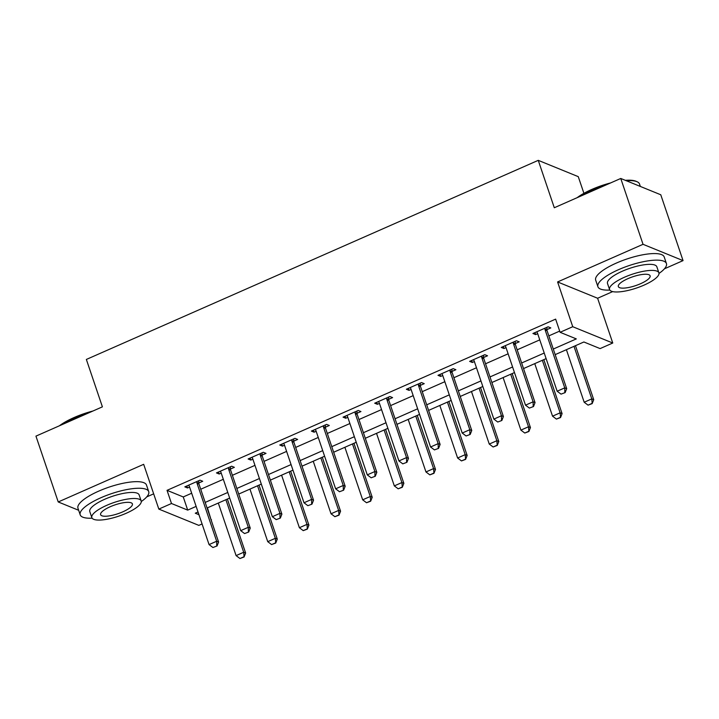 <?xml version="1.0" encoding="UTF-8"?>
<svg xmlns="http://www.w3.org/2000/svg" width="719" height="719" viewBox="0 0 719 719"><rect width="100%" height="100%" fill="white"/><g stroke="black" fill="none" stroke-linecap="round" stroke-linejoin="round"><path stroke-width="1.08" d="M207.449 507.839L211.134 519.972M202.075 523.962L198.839 525.382L158.827 509.088L171.49 503.507L187.704 510.113L196.134 506.401M146.721 496.901L153.668 493.845M583.918 193.33L578.265 176.649L538.252 160.346L86.361 359.446L102.404 406.846L35.95 436.127L58.23 501.961L78.659 510.283M538.252 160.346L554.295 207.746L620.758 178.465L660.77 194.768L683.05 260.611L643.038 244.307L557.593 281.947L572.746 326.714L612.759 343.017L600.104 348.598L583.882 341.983L555.176 354.638M557.593 281.947L597.606 298.25L612.678 291.608M664.437 268.807L683.05 260.611M597.606 298.25L612.759 343.017M620.758 178.465L643.038 244.307M553.288 349.048L576.314 338.901L560.092 332.295L555.634 319.128L167.033 490.34L183.255 496.946L191.676 493.234M200.727 489.244L223.321 479.294M232.372 475.304L254.966 465.355M264.017 461.364L286.611 451.406M295.671 447.425L318.256 437.467M327.316 433.476L349.901 423.527M358.961 419.537L381.546 409.578M390.606 405.597L413.191 395.639M422.251 391.648L444.836 381.699M453.896 377.709L476.481 367.76M485.541 363.769L508.126 353.811M517.186 349.82L539.771 339.871M548.831 335.881L559.688 331.099M546.925 329.608L550.817 327.9L548.112 326.794L532.923 333.49L535.628 334.587L537.677 333.688M515.28 343.556L519.172 341.84L516.467 340.743L501.278 347.43L503.983 348.535L506.032 347.628M483.635 357.496L487.527 355.779L484.822 354.683L469.633 361.369L472.338 362.475L474.387 361.567M451.99 371.435L455.882 369.728L453.177 368.622L437.988 375.318L440.693 376.414L442.742 375.516M420.345 385.384L424.237 383.667L421.532 382.562L406.343 389.258L409.048 390.363L411.097 389.455M388.7 399.324L392.592 397.607L389.887 396.511L374.698 403.197L377.403 404.303L379.452 403.395M357.055 413.263L360.947 411.556L358.242 410.45L343.053 417.146L345.758 418.242L347.807 417.344M325.41 427.212L329.302 425.495L326.597 424.39L311.408 431.085L314.113 432.191L316.162 431.283M293.765 441.151L297.657 439.435L294.952 438.338L279.763 445.025L282.468 446.131L284.517 445.223M262.12 455.091L266.012 453.383L263.307 452.278L248.118 458.974L250.823 460.07L252.872 459.171M230.475 469.04L234.367 467.323L231.662 466.218L216.473 472.913L219.178 474.019L221.227 473.111M198.83 482.979L202.722 481.263L200.017 480.166L184.828 486.853L187.533 487.958L189.582 487.051M158.827 509.088L143.674 464.312L58.23 501.961M167.033 490.34L171.49 503.507M560.092 332.295L572.746 326.714M198.022 511.991L195.28 513.204L198.938 514.687M211.009 519.612L211.503 519.81M546.116 358.628L523.531 368.577M514.471 372.568L491.886 382.517M482.826 386.507L460.241 396.466M451.181 400.447L428.596 410.405M419.537 414.396L396.951 424.345M387.892 428.335L365.306 438.284M356.247 442.275L333.661 452.233M324.602 456.223L302.016 466.173M292.957 470.163L270.371 480.112M261.312 484.103L238.726 494.061M229.667 498.051L207.081 508M205.185 502.419L227.779 492.461M236.83 488.471L259.424 478.521M268.475 474.531L291.069 464.573M300.12 460.591L322.714 450.633M331.765 446.643L354.359 436.694M363.41 432.703L386.004 422.754M395.055 418.764L417.649 408.805M426.709 404.815L449.294 394.866M458.354 390.875L480.939 380.926M489.999 376.936L512.584 366.978M521.643 362.987L544.229 353.038M183.255 496.946L187.704 510.113M534.954 332.591L535.628 334.587M503.309 346.54L503.983 348.535M471.664 360.48L472.338 362.475M440.019 374.419L440.693 376.414M408.374 388.368L409.048 390.363M376.729 402.307L377.403 404.303M345.084 416.247L345.758 418.242M313.43 430.196L314.113 432.191M281.785 444.135L282.468 446.131M250.14 458.075L250.823 460.07M218.495 472.024L219.178 474.019M186.85 485.963L187.533 487.958M561.027 394.138L565.143 392.601L561.027 394.138L557.153 391.226L537.542 333.283A2.894 2.651 -67.8 0 0 537.156 332.538L536.644 331.854M544.966 328.188L544.993 329.086A2.894 2.651 -67.8 0 0 545.137 329.94L564.748 387.874L566.698 388.664L565.143 392.601M546.862 327.352L546.934 329.886A2.894 2.651 -67.8 0 0 547.087 330.731L566.698 388.664M557.153 391.226L564.748 387.874L564.819 392.466M566.401 349.686L584.188 402.236L591.782 398.892L573.996 346.342M591.854 403.485L588.061 405.157L592.177 403.611L591.782 398.892L593.732 399.683L575.461 345.695M584.188 402.236L588.061 405.157M592.177 403.611L593.732 399.683M529.382 408.077L533.498 406.541L529.382 408.077L525.508 405.165L505.897 347.232A2.894 2.651 -67.8 0 0 505.511 346.486L504.999 345.794M513.321 342.127L513.339 343.035A2.894 2.651 -67.8 0 0 513.492 343.88L533.103 401.822L535.053 402.613L533.498 406.541M515.217 341.291L515.289 343.826A2.894 2.651 -67.8 0 0 515.442 344.68L535.053 402.613M525.508 405.165L533.103 401.822L533.174 406.406M497.737 422.026L501.853 420.48L497.737 422.026L493.863 419.105L474.252 361.172A2.894 2.651 -67.8 0 0 473.866 360.426L473.354 359.734M481.676 356.067L481.694 356.975A2.894 2.651 -67.8 0 0 481.847 357.828L501.458 415.762L503.408 416.553L501.853 420.48M483.572 355.231L483.644 357.765A2.894 2.651 -67.8 0 0 483.797 358.619L503.408 416.553M493.863 419.105L501.458 415.762L501.529 420.354M466.092 435.966L470.208 434.429L466.092 435.966L462.218 433.045L442.607 375.111A2.894 2.651 -67.8 0 0 442.221 374.365L441.709 373.682M450.022 370.015L450.049 370.914A2.894 2.651 -67.8 0 0 450.202 371.768L469.813 429.701L471.763 430.492L470.208 434.429M451.927 369.18L451.999 371.714A2.894 2.651 -67.8 0 0 452.152 372.559L471.763 430.492M462.218 433.045L469.813 429.701L469.884 434.294M534.756 363.634L552.543 416.175L560.137 412.832L542.351 360.282M560.209 417.424L556.416 419.096L560.532 417.559L560.137 412.832L562.087 413.623L543.816 359.644M552.543 416.175L556.416 419.096M560.532 417.559L562.087 413.623M503.111 377.574L520.898 430.124L528.492 426.771L510.706 374.231M528.564 431.364L524.771 433.036L528.887 431.499L528.492 426.771L530.442 427.571L512.171 373.583M520.898 430.124L524.771 433.036M528.887 431.499L530.442 427.571M471.466 391.513L489.253 444.063L496.847 440.72L479.061 388.17M496.919 445.304L493.126 446.984L497.242 445.438L496.847 440.72L498.797 441.511L480.526 387.523M489.253 444.063L493.126 446.984M497.242 445.438L498.797 441.511M434.438 449.905L438.563 448.368L434.438 449.905L430.573 446.993L410.962 389.06A2.894 2.651 -67.8 0 0 410.576 388.314L410.064 387.622M418.377 383.955L418.404 384.863A2.894 2.651 -67.8 0 0 418.557 385.708L438.168 443.641L440.118 444.441L438.563 448.368M420.282 383.119L420.354 385.654A2.894 2.651 -67.8 0 0 420.507 386.507L440.118 444.441M430.573 446.993L438.168 443.641L438.239 448.234M439.821 405.462L457.608 458.003L465.202 454.66L447.416 402.11M465.274 459.252L461.481 460.924L465.597 459.387L465.202 454.66L467.152 455.451L448.881 401.472M457.608 458.003L461.481 460.924M465.597 459.387L467.152 455.451M577.15 197.68A35.303 9.787 -18.7 0 1 591.791 189.439A35.303 9.787 -18.7 0 1 610.656 182.923M625.323 180.325A35.303 9.787 -18.7 0 1 636.099 181.305L637.133 181.763A36.175 10.03 161.3 0 0 626.339 180.748M640.341 186.446L639.515 184.01A36.175 10.03 161.3 0 0 637.133 181.763M606.944 184.549A36.175 10.03 161.3 0 0 591.737 190.095A36.175 10.03 161.3 0 0 579.253 196.754M658.999 273.427A36.175 10.03 161.3 0 0 666.432 263.54A36.175 10.03 161.3 0 0 618.655 269.625A36.175 10.03 161.3 0 0 597.911 286.728A36.175 10.03 161.3 0 0 609.829 290.072M666.432 263.54L664.203 256.953A36.175 10.03 161.3 0 0 616.426 263.046A36.175 10.03 161.3 0 0 595.683 280.149L597.911 286.728M609.559 289.541L607.51 283.484A26.046 7.217 -18.7 0 1 622.438 271.171A26.046 7.217 -18.7 0 1 656.842 266.785L658.892 272.843A26.046 7.217 161.3 0 0 624.487 277.228A26.046 7.217 161.3 0 0 609.559 289.541A26.046 7.217 161.3 0 0 643.954 285.155A26.046 7.217 161.3 0 0 658.892 272.843M627.957 278.639A16.78 4.656 161.3 0 0 618.331 286.575A16.78 4.656 161.3 0 0 640.494 283.744A16.78 4.656 161.3 0 0 650.12 275.808A16.78 4.656 161.3 0 0 627.957 278.639M59.434 425.774A35.303 9.787 -18.7 0 1 74.075 417.541A35.303 9.787 -18.7 0 1 92.94 411.016M89.228 412.652A36.175 10.03 161.3 0 0 74.021 418.197A36.175 10.03 161.3 0 0 61.537 424.848M141.284 501.529A36.175 10.03 161.3 0 0 148.716 491.634A36.175 10.03 161.3 0 0 100.939 497.728A36.175 10.03 161.3 0 0 80.195 514.831A36.175 10.03 161.3 0 0 92.113 518.174M148.716 491.634L146.487 485.055A36.175 10.03 161.3 0 0 98.71 491.14A36.175 10.03 161.3 0 0 77.967 508.243L80.195 514.831M91.843 517.635L89.794 511.586A26.046 7.217 -18.7 0 1 104.722 499.265A26.046 7.217 -18.7 0 1 139.127 494.888L141.176 500.936A26.046 7.217 161.3 0 0 106.772 505.322A26.046 7.217 161.3 0 0 91.843 517.635A26.046 7.217 161.3 0 0 126.238 513.258A26.046 7.217 161.3 0 0 141.176 500.936M110.232 506.733A16.78 4.656 161.3 0 0 100.615 514.669A16.78 4.656 161.3 0 0 122.778 511.847A16.78 4.656 161.3 0 0 132.404 503.911A16.78 4.656 161.3 0 0 110.232 506.733M402.793 463.854L406.918 462.308L402.793 463.854L398.928 460.933L379.317 403A2.894 2.651 -67.8 0 0 378.931 402.254L378.419 401.562M386.732 397.895L386.759 398.802A2.894 2.651 -67.8 0 0 386.912 399.656L406.523 457.59L408.473 458.38L406.918 462.308M388.637 397.059L388.709 399.593A2.894 2.651 -67.8 0 0 388.862 400.447L408.473 458.38M398.928 460.933L406.523 457.59L406.594 462.182M371.148 477.793L375.273 476.257L371.148 477.793L367.283 474.873L347.672 416.939A2.894 2.651 -67.8 0 0 347.286 416.193L346.774 415.501M355.087 411.843L355.114 412.742A2.894 2.651 -67.8 0 0 355.267 413.596L374.878 471.529L376.828 472.32L375.273 476.257M356.992 410.998L357.064 413.542A2.894 2.651 -67.8 0 0 357.217 414.387L376.828 472.32M367.283 474.873L374.878 471.529L374.95 476.122M339.503 491.733L343.628 490.196L339.503 491.733L335.638 488.821L316.027 430.888A2.894 2.651 -67.8 0 0 315.641 430.142L315.129 429.45M323.442 425.783L323.469 426.691A2.894 2.651 -67.8 0 0 323.622 427.535L343.233 485.469L345.183 486.269L343.628 490.196M325.348 424.947L325.419 427.481A2.894 2.651 -67.8 0 0 325.572 428.326L345.183 486.269M335.638 488.821L343.233 485.469L343.305 490.061M307.858 505.682L311.983 504.136L307.858 505.682L303.993 502.761L284.382 444.827A2.894 2.651 -67.8 0 0 283.996 444.081L283.484 443.389M291.797 439.722L291.824 440.63A2.894 2.651 -67.8 0 0 291.977 441.484L311.588 499.417L313.538 500.208L311.983 504.136M293.703 438.887L293.774 441.421A2.894 2.651 -67.8 0 0 293.927 442.275L313.538 500.208M303.993 502.761L311.588 499.417L311.66 504.001M276.213 519.621L280.338 518.084L276.213 519.621L272.348 516.7L252.737 458.767A2.894 2.651 -67.8 0 0 252.351 458.021L251.83 457.329M260.152 453.671L260.179 454.57A2.894 2.651 -67.8 0 0 260.332 455.424L279.943 513.357L281.893 514.148L280.338 518.084M262.058 452.826L262.129 455.37A2.894 2.651 -67.8 0 0 262.282 456.214L281.893 514.148M272.348 516.7L279.943 513.357L280.015 517.95M408.176 419.402L425.963 471.952L433.557 468.599L415.771 416.058M433.629 473.192L429.836 474.864L433.952 473.327L433.557 468.599L435.507 469.399L417.236 415.411M425.963 471.952L429.836 474.864M433.952 473.327L435.507 469.399M376.531 433.341L394.318 485.891L401.912 482.548L384.126 429.998M401.984 487.131L398.182 488.812L402.307 487.266L401.912 482.548L403.862 483.339L385.591 429.351M394.318 485.891L398.182 488.812M402.307 487.266L403.862 483.339M344.886 447.281L362.673 499.831L370.267 496.487L352.481 443.938M370.339 501.08L366.537 502.752L370.662 501.206L370.267 496.487L372.217 497.278L353.937 443.299M362.673 499.831L366.537 502.752M370.662 501.206L372.217 497.278M313.241 461.23L331.028 513.779L338.622 510.427L320.836 457.877M338.694 515.02L334.892 516.691L339.017 515.155L338.622 510.427L340.572 511.227L322.292 457.239M331.028 513.779L334.892 516.691M339.017 515.155L340.572 511.227M281.596 475.169L299.383 527.719L306.977 524.376L289.191 471.826M307.049 528.959L303.247 530.64L307.373 529.094L306.977 524.376L308.927 525.167L290.647 471.179M299.383 527.719L303.247 530.64M307.373 529.094L308.927 525.167M244.568 533.561L248.693 532.024L244.568 533.561L240.703 530.649L221.093 472.716A2.894 2.651 -67.8 0 0 220.706 471.97L220.185 471.278M228.507 467.611L228.534 468.518A2.894 2.651 -67.8 0 0 228.687 469.363L248.298 527.297L250.239 528.097L248.693 532.024M230.413 466.775L230.484 469.309A2.894 2.651 -67.8 0 0 230.637 470.154L250.239 528.097M240.703 530.649L248.298 527.297L248.37 531.889M249.951 489.109L267.738 541.659L275.332 538.315L257.546 485.765M275.404 542.908L271.602 544.58L275.728 543.034L275.332 538.315L277.282 539.106L259.002 485.118M267.738 541.659L271.602 544.58M275.728 543.034L277.282 539.106M212.923 547.51L217.048 545.964L212.923 547.51L209.058 544.589L189.448 486.655A2.894 2.651 -67.8 0 0 189.061 485.909L188.54 485.217M196.862 481.55L196.889 482.458A2.894 2.651 -67.8 0 0 197.042 483.312L216.653 541.245L218.594 542.036L217.048 545.964M198.768 480.714L198.839 483.249A2.894 2.651 -67.8 0 0 198.992 484.103L218.594 542.036M209.058 544.589L216.653 541.245L216.725 545.829M218.306 503.057L236.093 555.607L243.687 552.255L225.901 499.705M243.759 556.848L239.957 558.519L244.083 556.982L243.687 552.255L245.637 553.046L227.357 499.067M236.093 555.607L239.957 558.519M244.083 556.982L245.637 553.046M545.137 329.94L547.087 330.731M544.993 329.086L546.934 329.886M513.492 343.88L515.442 344.68M513.339 343.035L515.289 343.826M481.847 357.828L483.797 358.619M481.694 356.975L483.644 357.765M450.202 371.768L452.152 372.559M450.049 370.914L451.999 371.714M418.557 385.708L420.507 386.507M418.404 384.863L420.354 385.654M386.912 399.656L388.862 400.447M386.759 398.802L388.709 399.593M355.267 413.596L357.217 414.387M355.114 412.742L357.064 413.542M323.622 427.535L325.572 428.326M323.469 426.691L325.419 427.481M291.977 441.484L293.927 442.275M291.824 440.63L293.774 441.421M260.332 455.424L262.282 456.214M260.179 454.57L262.129 455.37M228.687 469.363L230.637 470.154M228.534 468.518L230.484 469.309M197.042 483.312L198.992 484.103M196.889 482.458L198.839 483.249"/></g></svg>

